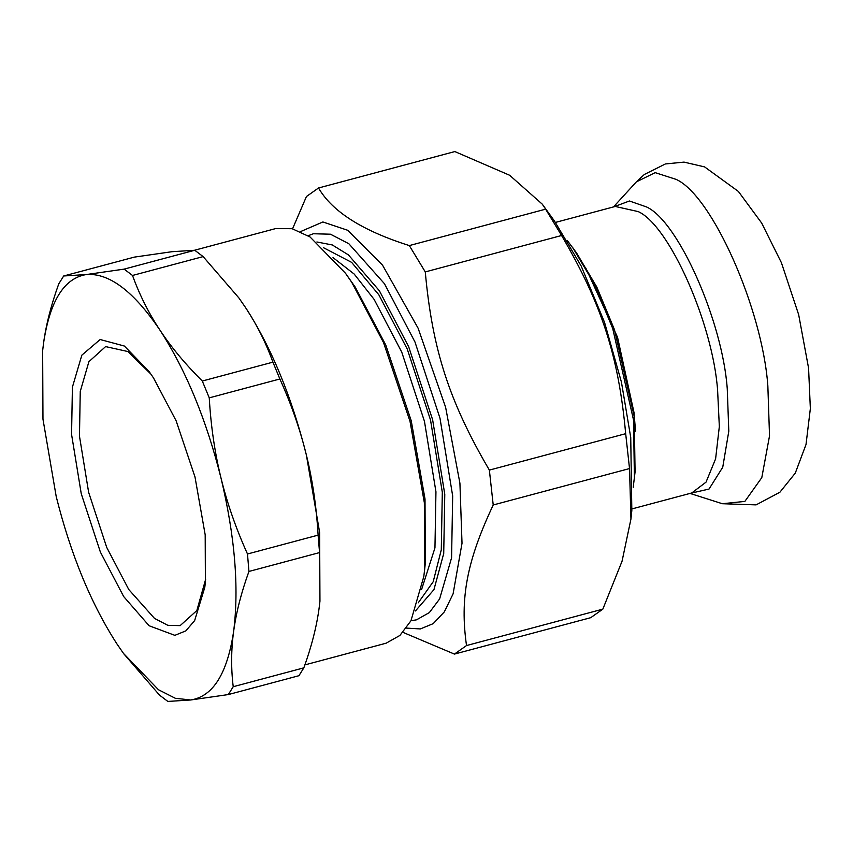 <?xml version="1.0" encoding="UTF-8"?>
<svg xmlns="http://www.w3.org/2000/svg" width="853" height="853" viewBox="0 0 853 853"><rect width="100%" height="100%" fill="white"/><g stroke="black" fill="none" stroke-linecap="round" stroke-linejoin="round"><path stroke-width="1.28" d="M633.214 487.308L635.069 471.944L634.248 416.669L614.448 329.631L596.812 287.056L576.564 252.946L567.298 240.546M634.408 478.224L633.544 420.081L612.721 328.512L594.157 283.718L572.864 247.828M561.583 235.503C601.749 304.073 618.628 356.266 625.675 433.687L489.366 470.099C449.2 401.528 432.322 349.335 425.274 271.915L561.583 235.503L545.632 209.166L409.323 245.579C362.504 230.8 332.233 211.608 318.532 187.98L454.852 151.567L509.646 175.27L542.252 204.144L545.632 209.166M402.979 632.361L454.425 654.091L590.734 617.679L602.836 609.138L466.516 645.55C459.788 598.198 466.826 561.178 493.215 504.976L629.525 468.564L630.953 518.987L622.072 561.157L602.836 609.138M318.532 187.98L306.44 196.521L292.558 228.817M406.401 628.096L420.305 628.949L433.196 623.65L444.338 611.857L453.092 593.859L462.017 543.265L459.916 483.193L445.607 407.233L418.098 328.181L382.549 265.176L347.651 230.267L322.892 221.972L300.491 231.621M493.215 504.976L489.366 470.099M425.274 271.915L409.323 245.579M454.425 654.091L466.516 645.55M629.525 468.564L625.675 433.687M630.953 518.987L631.828 510.648L630.74 437.557L621.442 382.155L604.564 322.434L581.234 266.125L554.45 221.002L542.252 204.144M123.696 596.578L149.104 625.75L174.865 635.346L185.847 630.868L194.655 620.579L204.784 587.365L205.392 582.332L205.189 534.82L194.974 476.87L176.123 420.796L153.508 377.932L149.083 371.535L124.389 346.041L100.164 339.526L81.845 355.147L72.409 387.145L71.567 434.412L81.259 493.77L100.377 552.051L123.696 596.578M205.701 579.112L196.84 610.545L180.143 625.633L167.796 625.302L154.5 618.404L128.771 589.519L106.71 547.402L88.627 492.277L79.468 436.128L80.257 391.42L88.904 361.683L105.601 346.595L127.907 351.543L150.949 374.168M160.012 330.218C185.997 370.362 206.319 419.58 220.97 477.893C234.906 536.292 239.139 587.344 233.679 631.06C227.388 673.507 213.058 696.475 190.688 699.982L175.323 698.287L158.487 689.746L123.546 653.483L117.181 644.292C91.196 604.148 70.874 554.919 56.223 496.606L42.97 419.186L42.65 350.679L43.514 343.45C49.815 301.002 64.135 278.025 86.505 274.527C109.333 272.896 133.836 291.459 160.012 330.218C148.731 313.19 139.561 294.946 132.514 275.466L203.131 256.604L238.851 297.9L245.429 307.4C256.71 324.428 265.88 342.682 272.928 362.152L202.3 381.024C185.346 364.188 171.25 347.256 160.012 330.218M134.294 257.126L171.922 251.71L194.761 250.26L124.133 269.121L86.505 274.527L63.676 275.988L134.294 257.126M123.642 653.633L159.479 695.088L167.86 701.433L190.688 699.982L228.316 694.566L298.934 675.704L303.839 667.846L233.221 686.708C230.971 668.208 231.12 649.666 233.679 631.06C236.196 612.465 241.282 592.6 248.937 571.446L319.555 552.584L319.95 601.184L319.097 608.242C316.58 626.827 311.494 646.702 303.839 667.846M247.487 553.992C235.961 528.465 227.122 503.099 220.97 477.893C214.785 452.708 210.872 426.031 209.252 397.85L279.869 378.988C291.406 404.514 300.245 429.88 306.387 455.075C312.582 480.271 316.484 506.949 318.105 535.13L247.487 553.992L248.937 571.446M63.676 275.988L58.772 283.846C51.116 304.99 46.03 324.854 43.514 343.45L42.661 350.594M124.133 269.121L132.514 275.466M202.3 381.024L209.252 397.85M233.221 686.708L228.316 694.566M194.761 250.26L203.131 256.604M272.928 362.152L279.869 378.988M318.105 535.13L319.555 552.584M238.968 298.06L245.429 307.4C271.414 347.544 291.737 396.762 306.387 455.075L319.64 532.507L319.95 601.098M194.548 250.249L275.412 228.647L292.078 228.689L310.034 236.953L345.508 273.291L351.735 282.29L383.509 342.522L410.005 421.318L424.357 502.758L424.645 569.527L423.792 576.596L410.954 620.771L399.94 635.421L386.153 643.183L304.894 664.892M345.508 273.291L355.2 287.066L385.748 344.975L411.231 420.742L425.018 499.048L425.306 563.236L424.645 569.527M316.889 241.985L332.286 244.95L348.45 254.919L379.382 290.766L408.64 346.638L432.631 419.761L444.776 494.228L443.72 553.533L433.953 589.626L415.454 610.94M308.136 235.727L313.382 233.754L330.452 234.202L348.856 243.745L384.458 283.718L414.974 341.989L439.999 418.258L452.676 495.945L451.578 557.809L439.615 598.945L429.358 612.593L416.52 619.822L410.986 620.728M635.528 431.17L634.046 412.703L617.551 337.298L585.585 267.629M555.474 222.42L615.237 206.458L638.257 211.608C669.296 225.555 712.937 323.873 717.608 390.375L719.335 426.532L715.603 458.871L706.028 482.148L691.772 492.949L631.998 508.91M613.776 206.852L629.429 200.988L646.542 206.948C678.103 221.14 722.502 321.144 727.257 388.797L728.803 431.202L722.747 467.22L709.024 489.057L690.312 493.333M613.478 206.927L636.359 181.881L655.157 172.647L676.184 179.407C712.042 195.518 762.454 309.095 767.849 385.929L769.523 435.894L761.804 477.616L744.861 501.404L722.331 503.718L690.002 493.418M333.011 257.606L354.187 274.058L374.094 299.35L401.763 352.182L424.453 421.339L435.947 491.776L434.955 547.861L421.638 589.359M323.372 247.637L351.617 262.361L378.839 294.786L407.233 349.016L430.52 419.996L442.312 492.277L441.289 549.844L433.196 581.746L418.247 602.804M636.359 181.881L644.335 174.481L665.372 163.957L684.01 162.113L704.589 166.9L738.378 191.435L761.665 223.049L781.423 262.745L798.664 314.661L808.569 368.112L810.35 408.63L806.01 444.52L795.284 473.116L779.909 492.224L756.099 504.88L722.331 503.718"/></g></svg>
